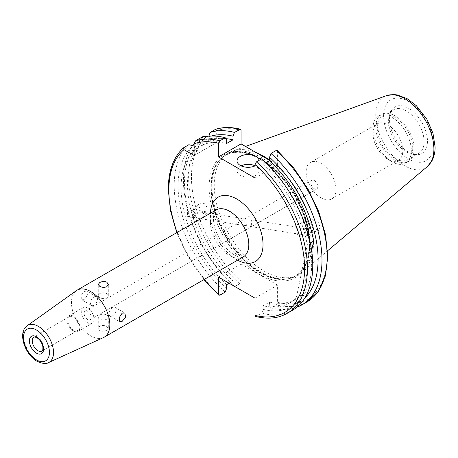 <?xml version="1.0" encoding="UTF-8"?>
<svg xmlns="http://www.w3.org/2000/svg" width="458" height="458" viewBox="0 0 458 458"><rect width="100%" height="100%" fill="white"/><g stroke="black" fill="none" stroke-linecap="round" stroke-linejoin="round"><path stroke-width="0.34" stroke-dasharray="2.29 1.72" d="M246.393 225.399L244.83 225.628L244.79 219.388L245.86 219.079L246.393 225.399M314.24 188.702A5.027 2.903 60 0 1 310.959 184.271A5.027 2.903 60 0 1 311.732 180.246A5.027 2.903 60 0 1 314.24 180.498A5.027 2.903 60 0 1 317.526 184.923A5.027 2.903 60 0 1 316.753 188.948A5.027 2.903 60 0 1 314.24 188.702M87.65 319.524A5.027 2.903 60 0 1 84.364 315.098A5.027 2.903 60 0 1 85.136 311.068A5.027 2.903 60 0 1 87.65 311.32A5.027 2.903 60 0 1 90.93 315.745A5.027 2.903 60 0 1 90.163 319.77A5.027 2.903 60 0 1 87.65 319.524M106.834 297.78A5.027 2.903 0 0 0 108.306 295.731A5.027 2.903 0 0 0 105.203 293.051A5.027 2.903 0 0 0 99.73 293.675A5.027 2.903 0 0 0 98.258 295.731A5.027 2.903 0 0 0 101.355 298.41A5.027 2.903 0 0 0 106.834 297.78M84.427 291.408L86.774 291.065L87.426 295.021L84.427 299.612L81.747 299.767L80.86 295.673L84.427 291.408M94.045 296.961A5.027 2.903 -60 0 1 96.558 296.71A5.027 2.903 -60 0 1 97.325 300.734A5.027 2.903 -60 0 1 94.045 305.165A5.027 2.903 -60 0 1 91.531 305.412A5.027 2.903 -60 0 1 90.758 301.387A5.027 2.903 -60 0 1 94.045 296.961M106.834 326.497L108.306 328.357L106.834 330.218C104.464 331.472 102.094 331.598 99.73 330.602L98.258 328.357L99.73 326.113C102.094 325.117 104.464 325.249 106.834 326.497M99.73 315.012A5.027 2.903 180 0 1 105.203 314.383A5.027 2.903 180 0 1 108.306 317.062A5.027 2.903 180 0 1 106.834 319.111A5.027 2.903 180 0 1 101.355 319.741A5.027 2.903 180 0 1 98.258 317.062A5.027 2.903 180 0 1 99.73 315.012M112.519 315.831A5.027 2.903 120 0 0 115.8 311.406A5.027 2.903 120 0 0 115.032 307.375A5.027 2.903 120 0 0 112.519 307.627A5.027 2.903 120 0 0 109.239 312.053A5.027 2.903 120 0 0 110.006 316.077A5.027 2.903 120 0 0 112.519 315.831M87.65 322.804A9.046 5.221 60 0 1 81.742 314.835A9.046 5.221 60 0 1 83.127 307.587A9.046 5.221 60 0 1 87.65 308.034A9.046 5.221 60 0 1 93.558 316.009A9.046 5.221 60 0 1 92.172 323.251A9.046 5.221 60 0 1 87.65 322.804M73.435 331.008A9.046 5.221 60 0 1 67.526 323.039A9.046 5.221 60 0 1 68.912 315.791A9.046 5.221 60 0 1 73.435 316.243A9.046 5.221 60 0 1 79.343 324.212A9.046 5.221 60 0 1 77.957 331.46A9.046 5.221 60 0 1 73.435 331.008M73.435 330.178A8.026 4.632 60 0 1 68.196 323.108A8.026 4.632 60 0 1 69.421 316.678A8.026 4.632 60 0 1 73.435 317.073A8.026 4.632 60 0 1 78.679 324.144A8.026 4.632 60 0 1 77.448 330.579A8.026 4.632 60 0 1 73.435 330.178M103.451 337.58A27.131 15.664 60 0 1 90.661 335.834A27.131 15.664 60 0 1 73.143 312.614A27.131 15.664 60 0 1 76.36 290.658M241.063 165.842A11.055 6.383 0 0 0 237.044 170.765A11.055 6.383 0 0 0 240.278 175.277A11.055 6.383 0 0 0 252.329 176.662A11.055 6.383 0 0 0 259.154 170.765A11.055 6.383 0 0 0 255.913 166.254A11.055 6.383 0 0 0 254.992 165.779M245.86 219.079L202.104 212.209C203.466 212.689 204.05 213.943 203.85 215.97L203.455 217.269L200.249 218.151L196.974 218.111L193.505 214.59L198.646 212.14L202.104 212.209A6.028 5.244 34.6 0 0 192.852 211.922L198.955 203.083L198.383 205.155L201.371 211.207L207.514 211.911L208.087 209.833L205.104 203.781L198.955 203.083M194.146 211.298L193.436 211.321L192.349 213.897L194.158 217.67L195.039 217.332C195.308 215.604 195.011 213.588 194.146 211.298L193.883 210.915L188.679 210.096L187.374 210.365L187.648 216.651L188.977 216.382L188.679 210.096M203.455 217.269A6.028 5.244 34.6 0 1 202.774 218.769A6.028 5.244 34.6 0 1 196.127 220.367A6.028 5.244 34.6 0 1 192.034 214.355A6.028 5.244 34.6 0 1 192.852 211.922M250.331 226.492L298.187 234.009L297.752 230.964L295.273 226.842A6.028 0.784 72.3 0 1 295.301 225.199A6.028 0.784 72.3 0 1 297.002 228.204A6.028 0.784 72.3 0 1 298.851 234.284A6.028 0.784 72.3 0 1 298.971 236.689A6.028 0.784 72.3 0 1 296.624 231.903C297.517 230.116 297.397 228.594 296.274 227.334L295.301 226.842L251.362 219.943L249.805 220.172L250.331 226.492L251.408 226.189L251.362 219.943M310.564 222.777L312.539 227.752L318.39 230.494L320.262 227.449L318.287 222.479L312.436 219.737L310.564 222.777M305.973 232.011L302.761 234.256L301.003 234.456L299.916 233.941C298.313 231.731 298.725 229.83 301.158 228.239L303.339 228.107L305.973 232.011M372.944 128.555A27.131 15.664 60 0 1 378.566 116.132A27.131 15.664 60 0 1 392.134 117.477A27.131 15.664 60 0 1 411.318 150.705A27.131 15.664 60 0 1 405.696 163.128A27.131 15.664 60 0 1 392.134 161.783L392.134 161.783A27.131 15.664 60 0 1 372.944 128.555L372.944 133.473A21.102 12.183 60 0 1 377.318 123.815A21.102 12.183 60 0 1 387.869 124.862A21.102 12.183 60 0 1 401.655 143.457A21.102 12.183 60 0 1 398.42 160.369A21.102 12.183 60 0 1 387.869 159.321L392.134 161.783L387.869 159.321A21.102 12.183 60 0 1 372.944 133.473M321.075 197.885A21.102 12.183 60 0 1 307.289 179.29A21.102 12.183 60 0 1 310.524 162.378A21.102 12.183 60 0 1 321.075 163.426A21.102 12.183 60 0 1 334.861 182.021A21.102 12.183 60 0 1 331.626 198.932A21.102 12.183 60 0 1 321.075 197.885M424.108 141.682A25.121 14.507 60 0 1 418.904 153.178A25.121 14.507 60 0 1 412.681 154.249A25.121 14.507 60 0 1 388.579 121.17A25.121 14.507 60 0 1 389.747 114.523A25.121 14.507 60 0 1 393.783 109.668A25.121 14.507 60 0 1 413.139 116.395A25.121 14.507 60 0 1 424.108 141.682M412.738 148.243A25.121 14.507 60 0 1 407.534 159.745A25.121 14.507 60 0 1 388.178 153.012A25.121 14.507 60 0 1 377.209 127.73A25.121 14.507 60 0 1 382.413 116.229A25.121 14.507 60 0 1 401.775 122.962A25.121 14.507 60 0 1 412.738 148.243M414.158 149.062A27.131 15.664 60 0 1 408.542 161.485A27.131 15.664 60 0 1 387.634 154.214A27.131 15.664 60 0 1 375.789 126.912A27.131 15.664 60 0 1 381.405 114.489A27.131 15.664 60 0 1 402.319 121.759A27.131 15.664 60 0 1 414.158 149.062M211.962 186.337A70.194 40.527 60 0 1 220.487 159.144A70.194 40.527 60 0 1 226.504 154.203A70.194 40.527 60 0 1 280.594 173.01A70.194 40.527 60 0 1 311.234 243.65A70.194 40.527 60 0 1 296.692 275.779A70.194 40.527 60 0 1 289.41 278.521A70.194 40.527 60 0 1 238.326 252.181A70.194 40.527 60 0 1 211.962 186.337M269.544 160.019A70.194 40.527 60 0 1 313.507 242.334A70.194 40.527 60 0 1 302.4 272.052A70.194 40.527 60 0 1 298.971 274.468A70.194 40.527 60 0 1 244.875 255.661A70.194 40.527 60 0 1 214.235 185.021A70.194 40.527 60 0 1 228.777 152.892A70.194 40.527 60 0 1 232.584 151.123A70.194 40.527 60 0 1 256.154 152.606M427.469 141.161A26.862 15.509 60 0 1 415.251 154.598A26.862 15.509 60 0 1 389.477 119.229A26.862 15.509 60 0 1 390.731 112.124A26.862 15.509 60 0 1 411.919 110.613A26.862 15.509 60 0 1 427.469 141.161M225.221 292.078A97.978 56.569 60 0 1 174.2 185.45A97.978 56.569 60 0 1 188.873 144.694M266.092 162.882L263.173 164.571L263.173 160.964A94.48 54.548 60 0 1 311.721 263.201A94.48 54.548 60 0 1 263.173 309.379L261.741 313.163L255.598 316.409M292.473 310.301A97.978 56.569 60 0 1 261.741 313.163M226.647 284.681A90.243 52.103 60 0 1 181.099 187.786A90.243 52.103 60 0 1 197.432 147.986L194.095 146.056M229.155 283.233L233.025 281A90.243 52.103 60 0 1 187.477 184.105A90.243 52.103 60 0 1 203.81 144.304L197.432 147.986M233.025 281L233.025 284.607A94.48 54.548 60 0 1 184.477 182.376A94.48 54.548 60 0 1 199.848 142.02L203.81 144.304M233.059 285.489A97.978 56.569 60 0 1 183.429 180.12A97.978 56.569 60 0 1 192.681 145.524M233.025 284.607L233.952 286.004M234.845 286.519L239.643 283.754L241.063 281.229A95.968 55.407 60 0 1 191.461 177.126A95.968 55.407 60 0 1 206.529 136.593L206.312 136.478M298.187 234.009L296.624 231.903M263.173 164.571A90.243 52.103 60 0 1 307.238 244.83L296.292 297.981L302.664 294.299A90.243 52.103 60 0 1 296.406 299.097A90.243 52.103 60 0 1 269.544 302.091L263.173 305.772L263.173 309.379M296.292 297.981A90.243 52.103 60 0 1 290.029 302.778A90.243 52.103 60 0 1 263.173 305.772M308.497 235.36L307.513 235.475L306.791 229.504M307.238 244.83L310.335 243.043M254.992 298.152L277.588 285.105L277.588 302.314L276.163 304.839L270.976 307.833L269.544 305.698L269.544 302.091M277.588 285.105L241.063 264.02L241.063 281.229M215.512 129.345L216.691 130.725L216.691 142.461L206.529 136.593M254.992 178.025L277.588 164.983L269.544 160.34M277.588 164.983L277.588 151.38L277.267 150.487M296.87 307.261A97.978 56.569 60 0 1 270.976 307.833M194.095 143.635A97.978 56.569 60 0 1 198.102 139.364L199.848 142.02M200.85 137.778L198.102 139.364M304.902 297.923A94.48 54.548 60 0 1 269.544 305.698M311.663 250.618L302.664 294.299M226.647 288.288A94.48 54.548 60 0 1 193.471 145.701M263.173 160.964L261.741 158.823M200.844 137.778L202.276 140.617L202.276 145.192L208.648 141.511L208.894 136.163M208.648 136.936A94.48 54.548 60 0 1 211.43 136.02M208.648 141.511A90.243 52.103 60 0 1 225.851 138.688M202.276 145.192A90.243 52.103 60 0 1 226.647 143.486M202.276 140.617A94.48 54.548 60 0 1 226.647 139.879M254.992 165.911A11.055 6.383 0 0 0 259.154 160.918A11.055 6.383 0 0 0 259.108 160.346M194.095 155.502L216.691 142.461M241.063 264.02L218.466 277.061M210.434 222.376A27.131 15.664 -120 0 0 229.624 255.604A27.131 15.664 -120 0 0 243.187 256.949C244.229 257.396 237.21 259.234 227.408 249.352C218.495 239.46 213.817 229.097 213.382 218.271C214.516 208.035 215.89 211.012 216.056 209.953A27.131 15.664 -120 0 0 210.434 222.376M237.582 260.184A37.184 21.469 60 0 1 210.434 214.172A37.184 21.469 60 0 1 210.451 213.193M69.421 316.678L33.898 337.185A8.026 4.632 60 0 1 37.905 337.586A8.026 4.632 60 0 1 43.149 344.656A8.026 4.632 60 0 1 41.918 351.086L77.448 330.579M48.502 362.604A21.32 12.309 60 0 1 38.449 361.236A21.32 12.309 60 0 1 24.686 342.985A21.32 12.309 60 0 1 27.211 325.73M309.528 245.288A70.996 40.991 60 0 1 259.325 274.273A70.996 40.991 60 0 1 209.123 187.322A70.996 40.991 60 0 1 259.325 158.336A70.996 40.991 60 0 1 309.528 245.288M309.528 244.303A69.793 40.293 60 0 1 295.072 276.254A69.793 40.293 60 0 1 241.292 257.556A69.793 40.293 60 0 1 210.829 187.322A69.793 40.293 60 0 1 225.284 155.371A69.793 40.293 60 0 1 279.065 174.069A69.793 40.293 60 0 1 309.528 244.303M211.075 187.179A69.793 40.293 60 0 1 225.531 155.228A69.793 40.293 60 0 1 279.311 173.925A69.793 40.293 60 0 1 309.774 244.16A69.793 40.293 60 0 1 295.318 276.111A69.793 40.293 60 0 1 241.538 257.413A69.793 40.293 60 0 1 211.075 187.179M310.026 244.051A69.834 40.315 60 0 1 288.311 278.745A69.834 40.315 60 0 1 237.496 252.535A69.834 40.315 60 0 1 211.27 187.03A69.834 40.315 60 0 1 219.748 159.979A69.834 40.315 60 0 1 275.115 169.38A69.834 40.315 60 0 1 310.026 244.051M427.4 166.5A41.123 23.742 60 0 1 395.099 158.325A41.123 23.742 60 0 1 375.749 115.513A41.123 23.742 60 0 1 386.495 95.653M383.615 115.84A35.157 20.295 60 0 1 408.473 101.487A35.157 20.295 60 0 1 433.337 144.545A35.157 20.295 60 0 1 408.473 158.897A35.157 20.295 60 0 1 383.615 115.84M204.268 279.42A95.968 55.407 60 0 1 177.137 232.424M219.886 295.158A97.978 56.569 60 0 1 168.865 188.53A97.978 56.569 60 0 1 183.538 147.768M239.643 283.754A97.978 56.569 60 0 1 188.622 177.126A97.978 56.569 60 0 1 203.295 136.364M216.691 130.725A95.968 55.407 60 0 1 241.063 130.295M277.588 151.38A95.968 55.407 60 0 1 327.184 255.484A95.968 55.407 60 0 1 277.588 302.314M306.894 301.977A97.978 56.569 60 0 1 276.163 304.839M287.137 313.381A97.978 56.569 60 0 1 256.411 316.243M85.136 311.068L311.732 180.246M108.306 295.731L108.306 284.429M96.558 296.71L86.774 291.065M108.306 317.062L108.306 328.357M115.032 307.375L124.816 313.026M68.912 315.791L83.127 307.587M237.044 170.765L237.044 160.918M298.971 236.689L318.39 230.494M303.339 228.107L308.543 228.926M310.524 162.378L377.318 123.815M407.534 159.745L418.904 153.178M405.696 163.128L408.542 161.485M220.487 159.144L225.284 155.371C238.704 148.535 254.665 153.058 273.174 168.939C294.013 187.425 309.534 220.184 309.173 244.795C308.927 260.247 304.226 270.735 295.072 276.254L289.41 278.521M226.504 154.203L228.777 152.892M245.511 146.463L232.584 151.123M412.681 154.249L415.251 154.598M176.788 232.624L188.421 257.236L203.924 279.62M196.974 218.111L244.83 225.628M290.029 302.778L296.406 299.097M389.747 114.523L390.731 112.124M327.613 250.766L302.4 272.052M296.692 275.779L298.971 274.468M378.566 116.132L381.405 114.489M382.413 116.229L393.783 109.668M331.626 198.932L398.42 160.369M301.003 234.456L307.513 235.475M295.301 225.199L312.436 219.737M187.648 216.651L194.158 217.67M202.774 218.769L207.514 211.911M259.154 170.765L259.154 160.918M77.957 331.46L92.172 323.251M110.006 316.077L119.79 321.728M98.258 317.062L98.258 328.357M91.531 305.412L81.747 299.767M98.258 295.731L98.258 284.429M90.163 319.77L316.753 188.948"/><path stroke-width="0.69" d="M106.834 282.191C104.464 281.195 102.1 281.321 99.73 282.575L98.258 284.429L99.73 286.29C102.1 287.544 104.47 287.67 106.834 286.674L108.306 284.429L106.834 282.191M122.137 321.384L125.698 317.125L124.816 313.026L122.137 313.18L119.137 317.766L119.79 321.728L122.137 321.384M90.661 291.528A27.131 15.664 60 0 1 108.386 315.436A27.131 15.664 60 0 1 104.224 337.18A27.131 15.664 60 0 1 103.451 337.58L48.502 362.604A21.32 12.309 60 0 0 52.533 345.744A21.32 12.309 60 0 0 38.449 326.417A21.32 12.309 60 0 0 27.211 325.73L76.36 290.658A27.131 15.664 60 0 1 77.093 290.183A27.131 15.664 60 0 1 90.661 291.528M259.108 160.346A11.055 6.383 0 0 0 255.913 156.407A11.055 6.383 0 0 0 243.868 155.022A11.055 6.383 0 0 0 237.044 160.918A11.055 6.383 0 0 0 240.278 165.435A11.055 6.383 0 0 0 254.992 165.911M254.992 165.779A11.055 6.383 0 0 0 241.063 165.842M306.791 229.504L308.543 228.926L308.818 235.206L308.497 235.36M256.154 152.606A70.194 40.527 60 0 1 269.544 160.019M287.137 313.381L292.473 310.301A97.978 56.569 60 0 0 312.762 265.451A97.978 56.569 60 0 0 261.741 158.823L256.411 161.903A97.978 56.569 60 0 1 287.137 313.381C278.08 318.476 267.569 319.484 255.598 316.409L254.992 315.362L254.992 298.152L218.466 277.061L218.466 294.276L218.787 295.164L219.886 295.158L225.221 292.078L226.647 288.288L226.647 284.681L229.155 283.233M233.952 286.004L234.45 286.748A97.978 56.569 60 0 1 233.059 285.489M234.45 286.748L234.845 286.519M256.411 161.903L254.992 164.428L254.992 178.025L218.466 156.939L218.466 143.337L219.886 140.818L225.221 137.738L226.647 139.879L226.647 143.486L233.025 139.804L233.025 136.198L234.45 132.408L240.456 129.248L241.063 130.295L241.063 143.892L218.466 156.939M194.095 146.056L188.873 144.694L183.326 147.928L183.933 149.64L194.095 155.502L194.095 143.772L195.514 140.858A97.978 56.569 60 0 1 219.886 140.818M310.335 243.043L313.615 241.148L311.663 250.618M276.163 150.499A97.978 56.569 60 0 1 306.894 301.977L318.23 291.517L325.312 276.065L327.773 256.743L325.529 234.822L318.768 211.722L307.948 188.971L293.801 168.097L277.267 150.487L276.163 150.499L270.976 153.493L269.544 157.283L269.544 160.89A90.243 52.103 60 0 1 313.615 241.148M269.544 160.89L266.092 162.882M269.544 160.34L241.063 143.892M206.529 136.593L203.295 136.364L200.85 137.778M270.976 153.493A97.978 56.569 60 0 1 301.702 304.976A97.978 56.569 60 0 1 296.87 307.261M192.681 145.524A97.978 56.569 60 0 1 194.095 143.635M269.544 157.283A94.48 54.548 60 0 1 304.902 297.923M208.894 136.163L210.079 132.448L215.512 129.345C223.086 126.929 231.399 126.895 240.456 129.248M210.079 132.448A97.978 56.569 60 0 1 234.45 132.408M211.43 136.02A94.48 54.548 60 0 1 233.025 136.198M225.851 138.688A90.243 52.103 60 0 1 233.025 139.804M195.514 140.858L200.844 137.778A97.978 56.569 60 0 1 225.221 137.738M104.224 337.18L243.187 256.949A27.131 15.664 -120 0 0 248.809 244.532A27.131 15.664 -120 0 0 229.624 211.298A27.131 15.664 -120 0 0 216.056 209.953L77.093 290.183M210.451 213.193A37.184 21.469 60 0 1 237.158 199.241A37.184 21.469 60 0 1 263.018 244.532A37.184 21.469 60 0 1 237.582 260.184M37.905 350.691A8.026 4.632 60 0 1 32.667 343.62A8.026 4.632 60 0 1 33.898 337.185C33.732 336.745 34.734 336.911 36.903 337.683C39.955 339.693 41.936 342.704 42.857 346.723C42.983 349.855 42.668 351.309 41.918 351.086A8.026 4.632 60 0 1 37.905 350.691M36.485 336.767A10.036 5.794 60 0 1 43.584 349.053A10.036 5.794 60 0 1 36.485 353.152A10.036 5.794 60 0 1 29.392 340.861A10.036 5.794 60 0 1 36.485 336.767M36.485 330.006A18.314 10.574 60 0 1 49.435 352.437A18.314 10.574 60 0 1 36.485 359.914A18.314 10.574 60 0 1 23.535 337.483A18.314 10.574 60 0 1 36.485 330.006M245.511 146.463L386.495 95.653A41.123 23.742 60 0 1 417.324 109.199A41.123 23.742 60 0 1 433.903 149.085A41.123 23.742 60 0 1 427.4 166.5L327.613 250.766M218.466 294.276A95.968 55.407 60 0 1 204.268 279.42M177.137 232.424A95.968 55.407 60 0 1 168.865 190.173A95.968 55.407 60 0 1 183.933 149.64M254.992 164.428A95.968 55.407 60 0 1 304.587 268.531A95.968 55.407 60 0 1 254.992 315.362M194.095 143.772A95.968 55.407 60 0 1 218.466 143.337M215.266 129.454A97.978 56.569 60 0 1 239.643 129.414M27.211 325.73C17.29 332.462 24.932 354.669 37.109 361.293C42.542 363.738 46.338 364.173 48.502 362.604M386.495 95.653L393.548 94.537L397.281 94.926L407.168 98.693L416.345 105.701L426.925 119.338L432.959 133.209L435.1 147.007C435.123 152.279 434.041 156.945 431.854 161.01L427.4 166.5M183.326 147.923C173.387 157.231 168.372 171.04 168.281 189.349L170.445 210.434L176.788 232.624M203.924 279.62L218.787 295.164M301.702 304.976L306.894 301.977"/></g></svg>
